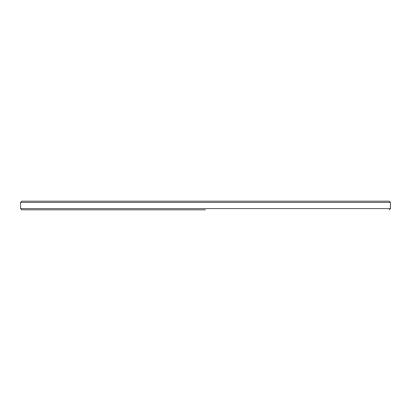 <?xml version="1.0" encoding="UTF-8"?>
<svg xmlns="http://www.w3.org/2000/svg" width="411" height="411" viewBox="0 0 411 411"><rect width="100%" height="100%" fill="white"/><g stroke="black" fill="none" stroke-linecap="round" stroke-linejoin="round"><path stroke-width="0.62" d="M20.55 208.583L20.55 202.418L390.45 202.418L390.45 208.583L20.55 208.583L21.783 209.816L205.5 209.816M205.5 201.185L389.217 201.185L21.783 201.185L20.55 202.418M390.45 208.583L389.217 209.816M390.45 202.418L389.217 201.185"/></g></svg>
